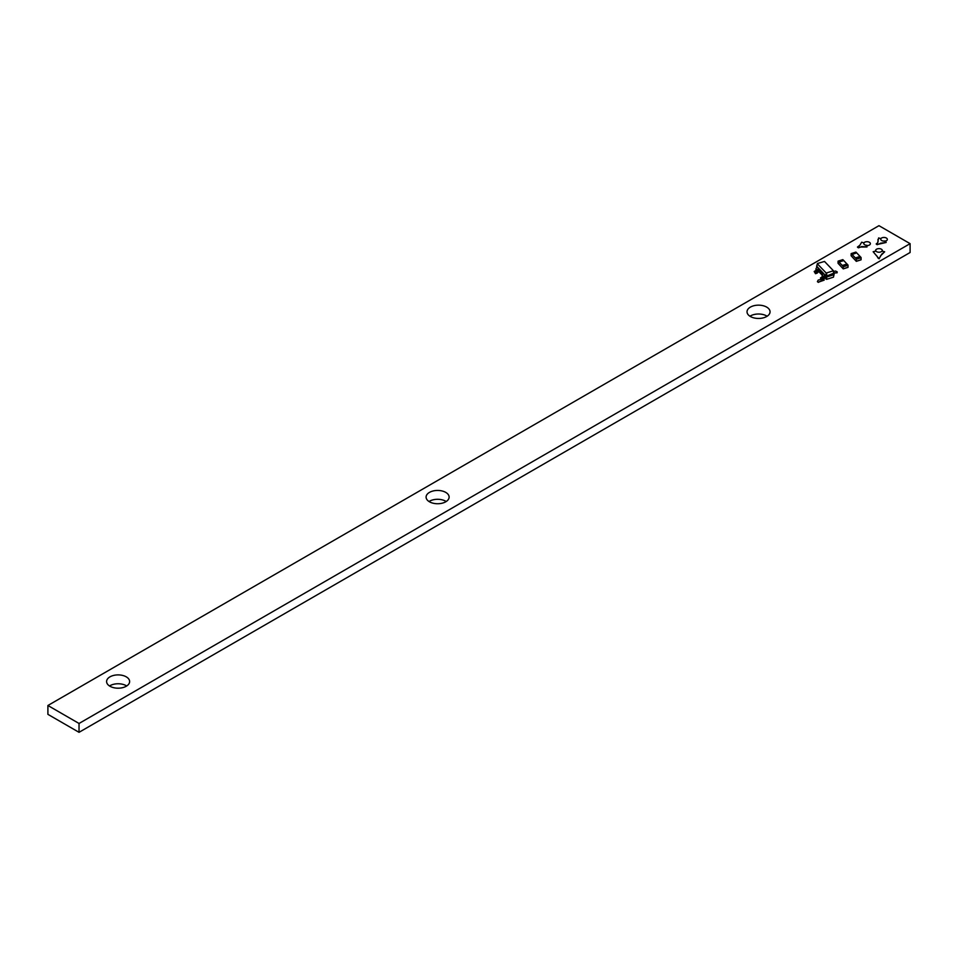 <?xml version="1.0" encoding="UTF-8"?>
<svg xmlns="http://www.w3.org/2000/svg" width="958" height="958" viewBox="0 0 958 958"><rect width="100%" height="100%" fill="white"/><g stroke="black" fill="none" stroke-linecap="round" stroke-linejoin="round"><path stroke-width="1.44" d="M838.885 261.905L843.148 266.36L843.244 268.887L838.046 263.282L838.094 261.151L838.885 261.905L843.615 260.396L842.789 259.726M839.028 262.061L843.77 260.552L847.052 264.097M847.052 264.168L848.034 265.246L847.986 267.366L843.291 268.803L848.034 267.234M842.31 265.486L847.052 263.965M851.949 254.373L856.212 258.816L856.308 261.342L851.111 255.738L851.159 253.607L851.949 254.373L856.68 252.852L855.853 252.182M852.093 254.517L856.68 252.852M860.116 256.624L861.098 257.702L861.05 259.834L856.356 261.259L861.098 259.69M856.835 253.008L860.116 256.552M855.374 257.942L860.116 256.421M833.46 277.161L834.131 274.192L833.46 277.161L826.694 279.329L824.407 277.437M822.263 275.209L818.168 270.946M816.695 267.701L817.018 265.953M826.694 279.329L826.706 276.994L816.611 266.396L817.437 263.498L824.515 261.45L833.436 270.755L826.227 273.054L817.306 263.761M834.131 274.192L834.131 273.353L833.879 274.695L826.706 276.994L824.994 275.138A1.688 1.209 -43.8 0 0 823.521 276.994L822.204 275.629A1.688 1.209 -43.8 0 1 823.688 273.772M826.119 279.233L825.94 275.928L816.803 266.396M823.15 274.036L818.755 269.473L818.168 271.461A1.688 1.209 -43.8 0 1 816.683 273.317L815.498 273.701L815.498 272.862L817.282 271.749L817.282 270.503A1.688 1.209 -43.8 0 1 818.755 268.647L818.755 269.473M833.58 271.509L835.508 271.018L837.148 271.809L837.148 272.779L833.891 273.102L826.706 276.048L825.94 275.928L826.227 273.054M833.304 271.006L833.879 273.868L826.706 276.155L826.682 273.126M824.994 275.976L824.407 277.964A1.688 1.209 -43.8 0 1 822.922 279.82L821.736 280.191L821.736 279.365L823.521 278.239L823.521 276.994M815.498 273.701L814.192 271.497L815.965 270.372L815.965 269.126A1.688 1.209 -43.8 0 1 817.449 267.27M821.736 280.191L820.431 278L822.204 276.874L822.204 275.629M833.939 273.365L833.436 270.755M821.736 279.365L820.431 278M815.498 272.862L814.192 271.497M823.557 279.473L824.167 280.143L818.36 282.191L817.402 281.64L818.24 280.059L821.006 279.437M822.898 280.526L821.677 280.742M821.677 280.945L820.515 281.197M820.515 281.389L819.413 281.676M819.413 281.868L818.36 282.191M818.36 282.382L817.402 281.64M824.167 279.952L822.898 280.335M866.99 246.984L866.99 245.32L866.99 246.984L857.434 247.08L859.853 245.26L861.673 242.194L864.02 242.949A3.221 1.856 180 0 0 863.781 243.56M864.715 246.901L862.966 246.577M866.99 246.793L864.715 246.709M862.966 246.769L861.493 246.565M861.493 246.769L858.392 247.835L857.434 247.08M866.99 245.32A3.221 1.856 180 0 1 863.769 243.464A3.221 1.856 180 0 1 864.02 242.757A3.389 1.952 180 0 1 864.595 242.278A3.389 1.952 180 0 1 868.283 241.847A3.389 1.952 180 0 1 870.379 243.655A3.389 1.952 180 0 1 866.99 245.607M835.891 272.874L833.855 272.91M837.148 272.587L835.891 272.683M884.665 251.786L880.677 255.69L879.097 258.792L873.145 251.726L875.983 251.068A3.221 1.856 180 0 0 878.929 252.229A3.221 1.856 180 0 0 881.923 251.104L884.665 251.786L881.791 254.133L879.097 258.6L878.139 258.049M878.139 258.241L877.576 257.031M877.576 257.223L876.786 255.894M876.786 256.085L873.145 251.726M880.977 238.494A3.221 1.856 180 0 0 880.725 239.201A3.221 1.856 180 0 0 885.18 240.925L886.15 242.47L877.145 244.518L876.187 243.967L877.696 242.769L878.63 237.931L880.977 238.686A3.221 1.856 180 0 0 880.737 239.296M883.803 242.925L882.019 242.961M886.15 242.278L883.803 242.733M882.019 243.152L880.51 243.176M878.079 241.763L877.947 239.452M880.51 243.368L877.145 244.709L876.187 243.967M910.1 243.655L910.1 252.505L79.035 732.319L47.9 714.345L47.9 705.495L878.965 225.681L910.1 243.655L79.035 723.47L47.9 705.495M79.035 732.319L79.035 723.47M767.13 316.224A11.52 6.646 0 0 0 749.946 316.224M446.2 501.513A11.52 6.646 0 0 0 429.016 501.513M126.707 685.976A11.52 6.646 0 0 0 109.523 685.976M880.953 238.482A3.389 1.952 180 0 1 881.552 238.015A3.389 1.952 180 0 1 885.24 237.596A3.389 1.952 180 0 1 887.336 239.404A3.389 1.952 180 0 1 885.36 241.177M750.389 316.499A11.52 6.646 0 0 0 762.939 317.948A11.52 6.646 0 0 0 770.052 311.805A11.52 6.646 0 0 0 758.532 305.159A11.52 6.646 0 0 0 747.024 311.805A11.52 6.646 0 0 0 750.389 316.499M429.459 501.788A11.52 6.646 0 0 0 442.009 503.237A11.52 6.646 0 0 0 449.122 497.094A11.52 6.646 0 0 0 437.602 490.448A11.52 6.646 0 0 0 426.094 497.094A11.52 6.646 0 0 0 429.459 501.788M109.966 686.251A11.52 6.646 0 0 0 122.516 687.688A11.52 6.646 0 0 0 129.629 681.545A11.52 6.646 0 0 0 118.109 674.899A11.52 6.646 0 0 0 106.601 681.545A11.52 6.646 0 0 0 109.966 686.251M875.72 251.128A3.389 1.952 180 0 1 875.576 250.577A3.389 1.952 180 0 1 876.57 249.188A3.389 1.952 180 0 1 880.258 248.769A3.389 1.952 180 0 1 882.354 250.577A3.389 1.952 180 0 1 882.186 251.176M838.19 261.187L842.932 259.678M843.291 266.755L848.034 265.246M843.148 266.36L847.89 264.839M842.465 265.641L847.195 264.121M851.255 253.654L855.997 252.134M856.356 259.223L861.098 257.702M856.212 258.816L860.955 257.295M855.53 258.097L860.26 256.576M823.521 278.239L822.204 276.874M822.922 278.982L821.617 277.616M817.282 270.503L815.965 269.126M817.282 271.749L815.965 270.372M816.683 272.491L815.366 271.114M838.094 261.151L842.836 259.63M843.244 268.887L847.986 267.366M842.369 265.594L847.111 264.085M851.159 253.607L855.901 252.086M856.308 261.342L861.05 259.834M855.434 258.049L860.176 256.54"/></g></svg>
